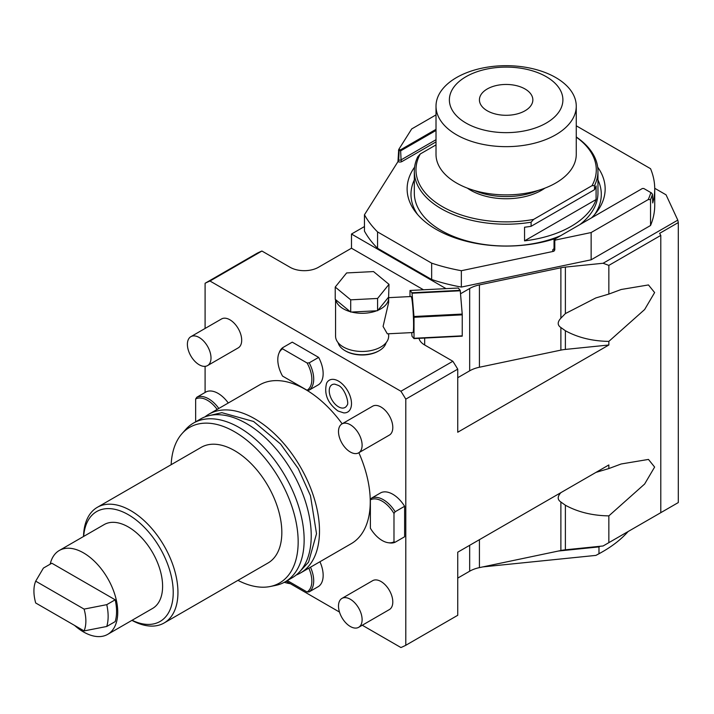 <?xml version="1.0" encoding="UTF-8"?>
<svg xmlns="http://www.w3.org/2000/svg" width="714" height="714" viewBox="0 0 714 714"><rect width="100%" height="100%" fill="white"/><g stroke="black" fill="none" stroke-linecap="round" stroke-linejoin="round"><path stroke-width="1.07" d="M596.011 472.373L608.846 468.562L608.846 464.957L457.736 552.199L457.736 615.289L405.793 645.286L405.793 399.144A207.024 119.524 60 0 0 400.92 391.254L452.863 361.266A207.024 119.524 60 0 1 457.736 369.147L457.736 432.238L608.846 344.996L565.381 349.423A26.713 15.422 0 0 0 560.883 350.119L479.424 367.237A26.713 15.422 0 0 0 469.669 370.825L457.736 377.715M405.793 399.144L457.736 369.147M452.863 361.266L424.678 344.996A20.037 11.567 0 0 1 418.993 338.356M423.482 289.786L351.484 248.213L318.435 267.295A20.037 11.567 0 0 1 290.098 267.295L261.922 251.033L209.978 281.021A207.024 119.524 -120 0 0 205.096 283.271L257.04 253.283A207.024 119.524 60 0 1 261.922 251.033M400.92 391.254L209.978 281.021M338.141 342.72A24.205 13.977 0 0 0 344.996 350.654L345.701 351.065A23.205 13.396 0 0 0 364.131 354.938A23.205 13.396 0 0 0 378.518 351.065L379.232 350.654A24.205 13.977 0 0 0 386.087 342.72M446.063 288.643L351.484 234.04L363.417 227.15A26.713 15.422 180 0 0 364.461 226.517M351.484 234.04L351.484 248.213M205.096 283.271L205.096 328.449M205.096 366.344L205.096 392.468M286.135 581.267L339.489 612.068M362.275 625.232L400.92 647.536A207.024 119.524 60 0 0 405.793 645.286M457.736 578.099L469.669 571.209L469.669 545.309M482.887 566.898L595.895 555.394L598.984 553.716L598.984 546.897A136.901 79.04 0 0 0 600.153 546.272L603.107 545.969L660.789 512.67L660.789 235.397L608.846 265.394L608.846 294.079L621.189 289.491L648.464 284.94L654.622 292.57L644.635 309.537L608.846 341.39L608.846 344.996M608.846 542.658L608.846 515.883C592.343 515.615 577.858 512.063 565.381 505.235L560.883 502.013C557.322 499.648 557.322 496.533 560.883 492.669L560.936 492.624M608.846 468.562L621.189 463.975L648.464 459.423L654.622 467.063L644.635 484.021L608.846 515.883M460.521 293.775L469.669 288.492A26.713 15.422 180 0 1 479.424 284.904L479.424 367.237M654.72 188.282L666.055 194.824L677.8 220.126L603.107 263.252L565.381 267.09L565.381 313.58L595.833 297.943L608.846 294.079M479.424 284.904L560.883 267.786A26.713 15.422 180 0 1 565.381 267.09M598.984 553.716A136.901 79.04 0 0 0 602.946 551.52A136.901 79.04 0 0 0 628.088 531.555M598.984 546.897L558.393 551.029L479.424 567.621A26.713 15.422 0 0 0 469.669 571.209M558.393 551.029L560.883 550.503L560.883 502.013M600.153 546.272L565.381 549.807A26.713 15.422 0 0 0 560.883 550.503M659.611 513.348L678.3 502.558L678.3 222.563L677.8 220.126M678.3 222.563L659.611 233.353L660.789 235.397M603.107 263.252L608.846 265.394M608.846 341.39C592.343 341.131 577.858 337.579 565.381 330.743L560.883 327.53C557.322 325.165 557.322 322.05 560.883 318.185L565.381 313.58M595.895 555.394A135.232 78.076 0 0 0 601.759 552.199L602.946 551.52M576.26 125.798L650.534 168.683A148.592 85.787 180 0 1 654.729 188.915L654.729 205.275A148.592 85.787 0 0 1 650.534 225.508L591.138 259.798L461.351 287.073A148.592 85.787 180 0 1 431.658 279.504L377.563 248.276A148.592 85.787 180 0 1 364.461 231.131L364.461 214.771A148.592 85.787 0 0 0 377.563 231.916L431.658 263.154A148.592 85.787 0 0 0 461.351 270.713L553.412 251.373A3.008 1.731 180 0 1 553.591 249.034L554.046 248.767M364.461 214.771L397.966 161.623L398.715 149.529L411.692 128.939L436.013 114.892M398.715 149.529L400.599 149.797L436.013 129.341M654.729 188.915A148.592 85.787 180 0 1 652.73 202.937L652.453 194.324A148.592 85.787 180 0 1 650.534 199.608L648.232 199.572L591.138 232.541L555.474 240.029L554.787 240.725L554.787 249.989L553.412 251.373M414.584 167.147A99.023 57.165 0 0 0 415.744 212.254A99.023 57.165 0 0 0 556.277 238.217M591.522 217.868A99.023 57.165 0 0 0 596.529 212.254A99.023 57.165 0 0 0 597.689 167.147M398.466 150.475L401.072 150.609L436.013 130.439M377.563 248.276L377.563 231.916M431.658 279.504L431.658 263.154M461.351 287.073L461.351 270.713M591.138 232.541L591.138 259.798M652.453 194.324L651.587 193.012L643.787 188.505L642.368 188.505L555.01 238.949L555.474 240.029M555.01 239.761L554.537 240.582L554.537 239.217L555.01 238.949L554.787 240.725M650.865 192.593A146.914 84.823 180 0 1 648.232 199.572M650.534 225.508L650.534 199.608M417.61 214.53A95.167 54.942 180 0 1 414.316 179.946M594.664 214.53A95.167 54.942 0 0 0 597.957 179.946M579.92 224.562A91.82 53.014 0 0 0 597.957 193.003L597.957 171.199A91.82 53.014 0 0 0 576.26 136.972M560.793 235.611A91.82 53.014 180 0 1 464.823 240.35A91.82 53.014 180 0 1 414.316 193.003L414.316 171.199A91.82 53.014 0 0 0 531.1 222.215L531.1 226.302L594.503 189.701L594.503 185.613A91.82 53.014 0 0 0 597.957 171.199M596.092 199.545A91.82 53.014 180 0 1 571.066 226.4A91.82 53.014 180 0 1 524.549 240.859L596.092 199.545L596.092 185.917A91.82 53.014 180 0 1 594.503 189.701M594.503 185.613L592.004 185.685A90.151 52.051 0 0 0 576.26 137.115M414.316 171.199A91.82 53.014 0 0 1 417.77 156.785L420.269 153.983A90.151 52.051 0 0 0 442.385 206.641A90.151 52.051 0 0 0 533.599 219.412L592.004 185.685M420.269 153.974L436.013 144.888M467.349 188.13A50.087 28.917 180 0 0 541.551 190.281A50.087 28.917 0 0 0 544.925 188.13M533.599 219.412L531.1 222.215M524.549 240.859L524.549 227.222A91.82 53.014 180 0 0 531.1 226.302M538.276 190.379A53.425 30.845 180 0 1 473.998 190.379M576.26 106.172L576.26 154.403A70.124 40.484 0 0 1 532.974 191.807A70.124 40.484 0 0 1 456.558 183.025A70.124 40.484 180 0 1 436.013 154.403L436.013 106.172A70.124 40.484 180 0 1 479.299 68.767A70.124 40.484 180 0 1 555.724 77.54A70.124 40.484 0 0 1 576.26 106.172A70.124 40.484 0 0 1 532.974 143.576A70.124 40.484 0 0 1 456.558 134.794A70.124 40.484 180 0 1 436.013 106.172M466.001 123.049A56.763 32.773 0 0 0 546.272 123.049A56.763 32.773 0 0 0 546.272 76.701A56.763 32.773 180 0 0 466.001 76.701A56.763 32.773 180 0 0 466.001 123.049M487.251 110.777A26.713 15.422 180 0 1 479.424 99.871A26.713 15.422 180 0 1 495.918 85.626A26.713 15.422 180 0 1 525.022 88.973A26.713 15.422 0 0 1 532.849 99.871A26.713 15.422 0 0 1 516.356 114.124A26.713 15.422 0 0 1 487.251 110.777M296.194 575.029A91.66 52.916 60 0 0 300.514 572.958A91.66 52.916 60 0 0 314.562 499.514A91.66 52.916 60 0 0 254.684 418.743A91.66 52.916 -120 0 0 208.854 414.209L259.619 384.9A91.66 52.916 -120 0 1 305.449 389.442A91.66 52.916 60 0 1 342.158 423.804M358.856 452.721A91.66 52.916 60 0 1 351.27 543.657L300.514 572.958M338.498 381.106A18.386 10.612 60 0 1 351.226 400.411A18.386 10.612 60 0 1 343.675 412.87L337.981 410.987C327.681 403.294 323.879 394.057 326.575 383.257A18.386 10.612 60 0 1 338.498 381.106M207.542 365.595L238.235 347.87A16.699 9.639 -120 0 0 240.797 334.491A16.699 9.639 -120 0 0 229.89 319.783A16.699 9.639 -120 0 0 221.545 318.953L190.852 336.678A16.699 9.639 -120 0 0 188.291 350.056A16.699 9.639 -120 0 0 199.197 364.765A16.699 9.639 60 0 0 207.542 365.595A16.699 9.639 60 0 0 210.103 352.216A16.699 9.639 60 0 0 199.197 337.499A16.699 9.639 -120 0 0 190.852 336.678M358.651 627.32L389.344 609.595A16.699 9.639 -120 0 0 391.906 596.226A16.699 9.639 -120 0 0 380.999 581.508A16.699 9.639 -120 0 0 372.654 580.678L341.961 598.403A16.699 9.639 -120 0 0 339.4 611.782A16.699 9.639 -120 0 0 350.306 626.49A16.699 9.639 60 0 0 358.651 627.32A16.699 9.639 60 0 0 361.213 613.942A16.699 9.639 60 0 0 350.306 599.233A16.699 9.639 -120 0 0 341.961 598.403M358.651 452.837L389.344 435.112A16.699 9.639 -120 0 0 391.906 421.733A16.699 9.639 -120 0 0 380.999 407.025A16.699 9.639 -120 0 0 372.654 406.195L341.961 423.92A16.699 9.639 -120 0 0 339.4 437.298A16.699 9.639 -120 0 0 350.306 452.007A16.699 9.639 60 0 0 358.651 452.837A16.699 9.639 60 0 0 361.213 439.458A16.699 9.639 60 0 0 350.306 424.741A16.699 9.639 -120 0 0 341.961 423.92M318.64 357.393A25.044 14.458 60 0 1 318.64 384.65L309.198 390.103A25.044 14.458 -120 0 0 309.198 362.846L318.64 357.393L292.249 342.149L282.806 347.602A25.044 14.458 -120 0 0 279.46 352.011L278.915 353.341A24.08 13.905 -120 0 0 282.548 376.082L307.091 390.255A24.08 13.905 -120 0 0 307.091 362.989L309.198 362.846M380.999 492.66A25.044 14.458 60 0 1 404.615 506.288L404.615 536.767L395.163 542.221L393.985 541.828L393.985 513.5A24.08 13.905 -120 0 0 370.379 499.862L371.557 498.113L380.999 492.66M319.934 561.748A25.044 14.458 60 0 1 318.64 586.408L309.198 591.852A25.044 14.458 -120 0 0 310.483 567.202M195.654 421.831L195.654 398.992L196.832 397.234L206.284 391.781A25.044 14.458 60 0 1 228.275 402.999M208.854 414.209A91.66 52.916 -120 0 0 204.909 416.914M193.503 423.072L200.589 418.975A91.66 52.916 -120 0 1 246.419 423.518A91.66 52.916 60 0 1 306.297 504.289A91.66 52.916 60 0 1 292.249 577.733L285.163 581.821A91.66 52.916 -120 0 0 299.211 508.377A91.66 52.916 -120 0 0 239.333 427.606A91.66 52.916 -120 0 0 193.503 423.072A91.66 52.916 -120 0 0 185.658 429.516L181.981 433.666A89.866 51.89 -120 0 0 171.155 464.698M237.932 580.366A89.866 51.89 -120 0 0 270.222 586.506L275.649 585.4A91.66 52.916 -120 0 0 285.163 581.821M270.222 586.506A89.866 51.89 -120 0 0 295.373 518.748A89.866 51.89 -120 0 0 234.611 431.791A89.866 51.89 -120 0 0 181.981 433.666M97.336 507.315L201.223 447.339A66.786 38.556 -120 0 1 234.611 450.641A66.786 38.556 60 0 1 278.237 509.493A66.786 38.556 60 0 1 268 563.007L164.113 622.983A66.786 38.556 -120 0 0 174.35 569.469A66.786 38.556 -120 0 0 130.724 510.626A66.786 38.556 -120 0 0 97.336 507.315A66.786 38.556 -120 0 0 83.52 536.5M131.938 620.359A66.786 38.556 -120 0 0 164.113 622.983M132.072 620.279A63.439 36.628 -120 0 0 173.19 590.246A63.439 36.628 -120 0 0 128.368 514.714A63.439 36.628 -120 0 0 83.663 536.419M50.167 564.176A48.418 27.953 60 0 1 59.298 550.485L104.155 524.585A48.418 27.953 60 0 1 128.368 526.986A48.418 27.953 60 0 1 159.998 569.647A48.418 27.953 60 0 1 152.573 608.444L107.716 634.344A48.418 27.953 60 0 1 83.502 631.944A48.418 27.953 60 0 1 74.586 625.437M59.298 550.485A48.418 27.953 60 0 1 83.502 552.877A48.418 27.953 60 0 1 115.132 595.547A48.418 27.953 60 0 1 107.716 634.344M84.091 609.104L35.7 581.169L43.402 568.085L51.827 563.221L115.186 599.796A46.749 26.989 60 0 1 115.186 621.608L106.761 626.473L84.091 630.917A36.726 21.206 -120 0 0 84.091 609.104L106.761 604.66L115.186 599.796M35.7 581.169A36.726 21.206 -120 0 0 35.7 602.982L84.091 630.917M106.761 626.473A46.749 26.989 -120 0 0 106.761 604.66M347.004 405.284A13.102 7.568 60 0 1 338.498 406.819A13.102 7.568 60 0 1 329.431 393.057A13.102 7.568 60 0 1 334.812 384.168L337.981 385.274C344.951 387.648 349.592 403.963 347.004 405.284M309.198 390.103L307.091 390.255M282.806 347.602L282.548 348.825L307.091 362.989M282.548 348.825A24.08 13.905 -120 0 0 278.915 353.341M404.615 506.288L395.163 511.742A25.044 14.458 -120 0 0 371.557 498.113M395.163 511.742L393.985 513.5M370.379 499.862L370.379 528.199A24.08 13.905 -120 0 0 388.255 542.72L389.683 542.917A25.044 14.458 -120 0 0 395.163 542.221M388.255 542.72A24.08 13.905 -120 0 0 393.985 541.828M309.198 591.852L307.091 592.004L287.314 580.58M307.091 592.004A24.08 13.905 -120 0 0 308.814 568.165M218.832 408.453A25.044 14.458 -120 0 0 196.832 397.234M217.154 409.417A24.08 13.905 -120 0 0 195.654 398.992M284.315 582.294A23.375 13.495 0 0 0 290.348 583.695M344.996 350.654A24.205 13.977 0 0 0 364.22 354.697A24.205 13.977 0 0 0 379.232 350.654M335.562 299.612L335.562 336.142A26.543 15.324 0 0 0 335.669 337.472A26.543 15.324 0 0 0 363.265 351.449A26.543 15.324 0 0 0 388.657 336.142L388.657 333.768M377.59 310.733L377.59 298.461L388.996 284.342L373.52 271.579L346.629 272.935L335.223 287.055L335.223 299.327L335.75 299.755A26.543 15.324 0 0 0 350.181 311.661L351.609 312.045A26.543 15.324 0 0 0 376.689 310.777L377.974 310.26A26.543 15.324 0 0 0 388.657 297.97L388.657 302.45L383.088 326.441L387.336 333.831L412.915 332.546A18.028 1.285 87.1 0 0 413.576 324.906A18.028 1.285 -92.9 0 0 412.728 306.208A18.028 1.285 -92.9 0 0 411.094 296.524L388.648 297.658M388.657 297.97A26.543 15.324 0 0 0 388.612 297.086L388.996 284.342M377.974 310.26L388.612 297.086M351.609 312.045L376.689 310.777M350.708 312.089L350.708 299.826L377.59 298.461M335.75 299.755L350.181 311.661M335.223 287.055L350.708 299.826M411.701 332.599L411.969 335.839A26.382 1.874 87.1 0 0 412.04 336.294L413.977 338.606A26.382 1.874 87.1 0 0 414.013 338.275L414.013 317.293A26.382 1.874 -92.9 0 0 413.977 316.507L412.04 293.222A26.382 1.874 -92.9 0 0 411.969 292.767L410.032 290.464A26.382 1.874 -92.9 0 0 409.997 290.794L409.997 296.578M414.013 338.275L462.244 335.839L462.244 314.856A26.382 1.874 -92.9 0 0 462.217 314.071L460.271 290.785A26.382 1.874 -92.9 0 0 460.209 290.33L458.263 288.028L410.032 290.464M414.013 317.293L462.244 314.856M462.244 335.839A26.382 1.874 87.1 0 1 462.217 336.169L413.977 338.606M413.977 316.507L462.217 314.071M412.04 293.222L460.271 290.785M411.969 292.767L460.209 290.33M469.669 288.492L469.669 370.825M424.678 338.061L424.678 344.996M479.424 567.621L479.424 539.677M565.381 549.807L565.381 505.235M565.381 330.743L565.381 349.423M560.883 327.53L560.883 350.119M560.883 267.786L560.883 318.185M397.966 161.623A3.008 1.731 0 0 0 402.018 161.516L436.013 141.89M402.018 161.516A1.339 0.768 60 0 1 401.072 159.882L436.013 139.703M400.599 149.797L401.072 159.882A1.669 0.964 0 0 1 398.707 159.882L399.18 149.797M398.18 161.159A1.339 0.768 120 0 0 398.707 159.882L398.466 159.74M554.787 249.989L554.537 240.582L554.537 248.49M554.26 249.097L554.046 249.168A1.669 0.964 180 0 0 554.537 249.846A1.339 0.768 -60 0 1 554.01 251.132M554.046 249.159A1.339 0.768 60 0 1 553.591 249.034M554.046 249.168L554.046 239.895M209.541 415.521L221.849 412.665L253.568 421.474L280.584 444.037L298.211 468.545L310.465 495.694L316.516 533.724L308.555 562.15L299.71 571.709"/></g></svg>
